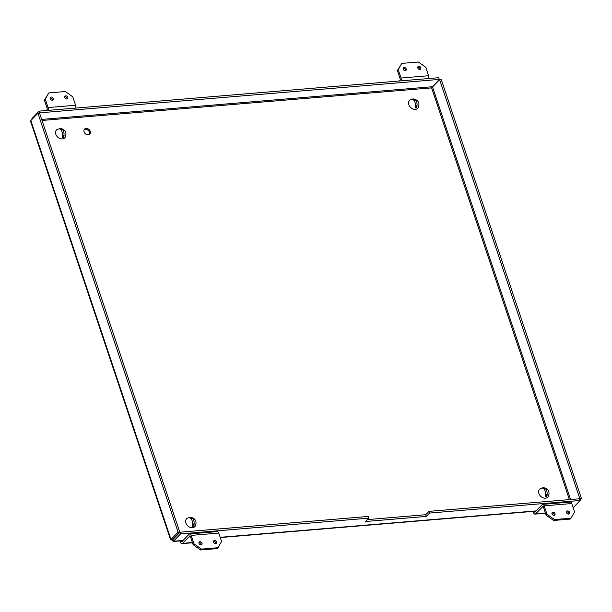 <?xml version="1.0" encoding="UTF-8"?>
<svg xmlns="http://www.w3.org/2000/svg" width="612" height="612" viewBox="0 0 612 612"><rect width="100%" height="100%" fill="white"/><g stroke="black" fill="none" stroke-linecap="round" stroke-linejoin="round"><path stroke-width="0.92" d="M84.204 129.591A3.664 2.823 -135.9 0 1 85.252 129.27A3.664 2.823 -135.9 0 1 88.763 130.999A3.664 2.823 -135.9 0 1 89.337 134.571M86.108 128.39A3.664 2.823 -135.9 0 1 89.849 130.44A3.664 2.823 -135.9 0 1 89.826 134.189A3.664 2.823 -135.9 0 1 85.229 133.668A3.664 2.823 -135.9 0 1 84.563 129.086A3.664 2.823 -135.9 0 1 86.108 128.39M183.126 540.411L173.494 541.222L170.962 539.409L30.822 120.579L30.6 121.428L170.618 539.906L172.592 539.271L179.698 531.95L178.069 532.088L170.962 539.409M31.648 119.722L32.038 118.453L32.26 119.095M173.494 541.222L180.601 533.894L180.027 532.188L172.921 539.509L173.494 541.222L173.035 541.513L182.858 540.687M171.911 540.006L173.349 539.073M30.822 120.579L37.929 113.251L178.069 532.088M39.436 113.128L39.145 111.132L438.728 77.701L439.301 79.415L431.628 87.876L439.63 79.652L441.26 79.514L581.4 498.352L579.487 498.772M39.145 111.132L32.038 118.453M579.969 499.828L581.4 498.352M172.921 539.509L172.768 539.118L172.921 539.509M180.601 533.894L368.875 518.15L365.616 521.508L426.289 516.429L429.548 513.07L580.184 500.471L573.153 507.715M37.929 113.251L39.558 113.113L179.698 531.95M39.719 112.838L439.301 79.415M439.63 79.652L579.771 498.482M426.289 516.429L425.715 514.715L428.974 511.364L579.61 498.757L580.184 500.471M428.974 511.364L429.548 513.07M367.475 519.588L425.715 514.715M368.875 518.15L368.302 516.436L180.027 532.188M48.111 110.382A2.746 1.454 -94.8 0 0 48.034 107.567L45.219 99.159L44.362 100.047L48.799 92.917L65.346 91.532L72.797 96.857L75.613 105.264A2.746 1.454 85.2 0 1 75.689 108.072M46.091 110.55L47.055 109.548A0.819 0.428 85.2 0 0 47.178 108.454L44.362 100.047M66.999 98.945A1.775 1.369 44.1 0 0 66.387 97.3A1.775 1.369 44.1 0 0 64.727 96.742M52.441 100.161A1.775 1.369 44.1 0 0 51.829 98.517A1.775 1.369 44.1 0 0 50.161 97.958M66.815 98.976A1.775 1.369 -135.9 0 1 65.01 97.981A1.775 1.369 -135.9 0 1 65.017 96.168A1.775 1.369 -135.9 0 1 67.244 96.421A1.775 1.369 -135.9 0 1 67.565 98.639A1.775 1.369 -135.9 0 1 66.815 98.976M52.257 100.192A1.775 1.369 -135.9 0 1 50.452 99.198A1.775 1.369 -135.9 0 1 50.459 97.385A1.775 1.369 -135.9 0 1 52.686 97.637A1.775 1.369 -135.9 0 1 53.007 99.855A1.775 1.369 -135.9 0 1 52.257 100.192M45.219 99.159L48.799 92.917M401.112 80.853A2.746 1.454 -94.8 0 0 401.036 78.038L398.228 69.638L397.372 70.518L401.809 63.396L418.356 62.011L425.807 67.328L428.614 75.735A2.746 1.454 85.2 0 1 428.691 78.543M399.093 81.021L400.064 80.019A0.819 0.428 85.2 0 0 400.179 78.925L397.372 70.518M420 69.416A1.775 1.369 44.1 0 0 419.388 67.771A1.775 1.369 44.1 0 0 417.728 67.213M405.442 70.632A1.775 1.369 44.1 0 0 404.83 68.995A1.775 1.369 44.1 0 0 403.17 68.429M419.824 69.447A1.775 1.369 -135.9 0 1 418.011 68.452A1.775 1.369 -135.9 0 1 418.019 66.639A1.775 1.369 -135.9 0 1 420.245 66.892A1.775 1.369 -135.9 0 1 420.566 69.11A1.775 1.369 -135.9 0 1 419.824 69.447M405.259 70.663A1.775 1.369 -135.9 0 1 403.453 69.669A1.775 1.369 -135.9 0 1 403.461 67.856A1.775 1.369 -135.9 0 1 405.687 68.108A1.775 1.369 -135.9 0 1 406.008 70.326A1.775 1.369 -135.9 0 1 405.259 70.663M398.228 69.638L401.809 63.396M190.08 535.883L182.514 543.349A2.746 1.454 85.2 0 1 181.925 543.647A2.746 1.454 85.2 0 1 180.479 542.171L180.058 540.924M189.72 535.913A0.819 0.428 85.2 0 1 189.888 535.829A0.819 0.428 85.2 0 1 190.324 536.265L193.132 544.672L193.989 543.785L191.181 535.385A2.746 1.454 -94.8 0 0 189.728 533.901A2.746 1.454 -94.8 0 0 189.146 534.207L181.94 541.635A0.819 0.428 85.2 0 1 181.764 541.727A0.819 0.428 85.2 0 1 181.336 541.283L181.183 540.832M189.728 533.901L217.306 531.598A2.746 1.454 85.2 0 1 218.759 533.075L221.567 541.482L217.987 547.725L201.44 549.109L200.583 549.989L193.132 544.672M201.21 544.787A1.775 1.369 44.1 0 0 199.114 542.553A1.775 1.369 44.1 0 0 198.931 542.584M215.768 543.571A1.775 1.369 44.1 0 0 213.68 541.337A1.775 1.369 44.1 0 0 213.496 541.368M217.987 547.725L217.13 548.604L200.583 549.989M199.971 541.674A1.775 1.369 -135.9 0 1 201.784 542.668A1.775 1.369 -135.9 0 1 201.776 544.481A1.775 1.369 -135.9 0 1 199.55 544.229A1.775 1.369 -135.9 0 1 199.229 542.01A1.775 1.369 -135.9 0 1 199.971 541.674M214.537 540.45A1.775 1.369 -135.9 0 1 216.342 541.444A1.775 1.369 -135.9 0 1 216.334 543.265A1.775 1.369 -135.9 0 1 214.108 543.005A1.775 1.369 -135.9 0 1 213.787 540.794A1.775 1.369 -135.9 0 1 214.537 540.45M201.44 549.109L193.989 543.785M543.081 506.361L535.515 513.82A2.746 1.454 85.2 0 1 534.926 514.118A2.746 1.454 85.2 0 1 533.48 512.642L533.067 511.395M542.722 506.392A0.819 0.428 85.2 0 1 542.898 506.3A0.819 0.428 85.2 0 1 543.326 506.736L546.141 515.143L546.998 514.264L544.183 505.856A2.746 1.454 -94.8 0 0 542.737 504.372A2.746 1.454 -94.8 0 0 542.148 504.678L534.942 512.106A0.819 0.428 85.2 0 1 534.766 512.198A0.819 0.428 85.2 0 1 534.337 511.762L534.184 511.303M542.737 504.372L570.315 502.069A2.746 1.454 85.2 0 1 571.761 503.546L574.576 511.953L570.988 518.196L554.441 519.58L553.585 520.468L546.141 515.143M554.212 515.258A1.775 1.369 44.1 0 0 552.123 513.024A1.775 1.369 44.1 0 0 551.94 513.055M568.77 514.042A1.775 1.369 44.1 0 0 566.681 511.808A1.775 1.369 44.1 0 0 566.498 511.839M570.988 518.196L570.132 519.083L553.585 520.468M552.98 512.145A1.775 1.369 -135.9 0 1 554.786 513.139A1.775 1.369 -135.9 0 1 554.778 514.952A1.775 1.369 -135.9 0 1 552.552 514.7A1.775 1.369 -135.9 0 1 552.231 512.481A1.775 1.369 -135.9 0 1 552.98 512.145M567.538 510.928A1.775 1.369 -135.9 0 1 569.344 511.923A1.775 1.369 -135.9 0 1 569.336 513.736A1.775 1.369 -135.9 0 1 567.11 513.483A1.775 1.369 -135.9 0 1 566.788 511.265A1.775 1.369 -135.9 0 1 567.538 510.928M554.441 519.58L546.998 514.264M548.283 496.539A5.699 4.391 -135.9 0 1 546.332 498.015A5.699 4.391 -135.9 0 1 539.669 495.062A5.699 4.391 -135.9 0 1 540.205 488.705L543.555 487.733A5.08 3.917 -135.9 0 1 543.953 487.764L544.083 487.772C548.658 489.179 550.058 492.102 548.283 496.539M544.695 489.99L543.953 487.764C546.669 488.919 547.656 491.864 546.906 496.6A5.08 3.917 -135.9 0 1 545.254 496.737C546.003 492.01 545.017 489.064 542.293 487.902A5.08 3.917 -135.9 0 1 543.555 487.733M545.384 492.04L546.906 496.6M418.187 107.735A5.699 4.391 -135.9 0 1 416.244 109.211A5.699 4.391 -135.9 0 1 409.581 106.259A5.699 4.391 -135.9 0 1 410.117 99.901L413.467 98.937A5.08 3.917 -135.9 0 1 413.857 98.96L413.995 98.976C418.562 100.376 419.962 103.298 418.187 107.735M414.607 101.187L413.857 98.96C416.573 100.116 417.56 103.061 416.818 107.796A5.08 3.917 -135.9 0 1 415.158 107.934C415.908 103.206 414.921 100.261 412.205 99.098A5.08 3.917 -135.9 0 1 413.467 98.937M415.288 103.237L416.818 107.796M195.274 526.06A5.699 4.391 -135.9 0 1 193.331 527.544A5.699 4.391 -135.9 0 1 186.668 524.591A5.699 4.391 -135.9 0 1 187.203 518.234L190.554 517.262A5.08 3.917 -135.9 0 1 190.944 517.293L191.082 517.301C195.656 518.708 197.049 521.631 195.274 526.06M191.694 519.519L190.944 517.293C193.66 518.448 194.647 521.393 193.905 526.129A5.08 3.917 -135.9 0 1 192.252 526.266C192.994 521.539 192.007 518.593 189.292 517.431A5.08 3.917 -135.9 0 1 190.554 517.262M192.375 521.569L193.905 526.129M65.186 137.264A5.699 4.391 -135.9 0 1 63.235 138.74A5.699 4.391 -135.9 0 1 56.579 135.787A5.699 4.391 -135.9 0 1 57.115 129.43L60.466 128.459A5.08 3.917 -135.9 0 1 60.856 128.489L60.986 128.497C65.561 129.905 66.96 132.827 65.186 137.264M61.598 130.716L60.856 128.489C63.571 129.645 64.558 132.59 63.809 137.325A5.08 3.917 -135.9 0 1 62.156 137.463C62.906 132.735 61.919 129.79 59.203 128.627A5.08 3.917 -135.9 0 1 60.466 128.459M62.286 132.766L63.809 137.325M536.127 510.89L220.175 537.313M569.397 499.614L431.628 87.876L42.014 120.465M41.662 119.409L432.194 86.743M432.523 86.973L570.56 499.514M75.613 105.264L48.034 107.567M428.614 75.735L401.036 78.038M192.413 542.515L182.514 543.349M182.361 541.199L181.336 541.283M191.181 535.385L218.759 533.075M545.414 512.994L535.515 513.82M535.362 511.67L534.337 511.762M544.183 505.856L571.761 503.546M535.86 511.165L220.259 537.558M192.497 542.768L181.925 543.647M545.499 513.239L534.926 514.118"/></g></svg>
